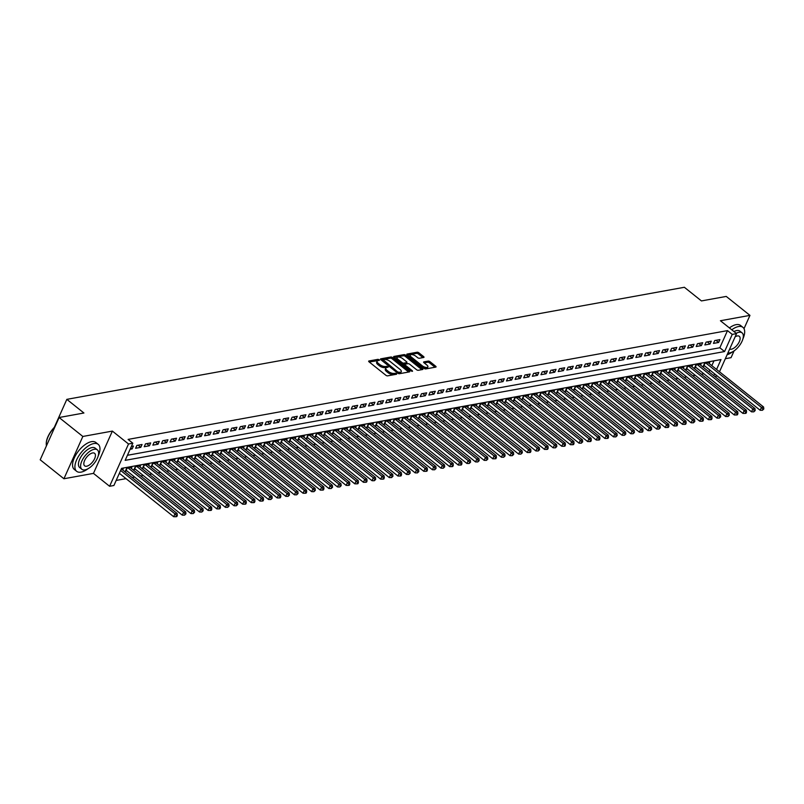 <?xml version="1.0" encoding="UTF-8"?>
<svg xmlns="http://www.w3.org/2000/svg" width="804" height="804" viewBox="0 0 804 804"><rect width="100%" height="100%" fill="white"/><g stroke="black" fill="none" stroke-linecap="round" stroke-linejoin="round"><path stroke-width="1.21" d="M379.237 359.75L377.991 359.338L368.996 360.966A1.357 0.573 24.1 0 0 368.684 361.157A1.357 0.573 24.1 0 0 369.076 361.87L385.85 375.257A1.357 0.573 24.1 0 0 387.618 375.85L396.613 374.222L396.563 373.589L394.151 373.388A4.332 1.829 24.1 0 1 388.463 371.498L387.066 370.383A4.332 1.829 24.1 0 1 385.809 368.121A4.332 1.829 24.1 0 1 386.794 367.508L388.171 367.167L387.9 366.674L385.488 366.463A4.332 1.829 24.1 0 1 379.8 364.574L378.403 363.458A4.332 1.829 24.1 0 1 377.146 361.197A4.332 1.829 24.1 0 1 378.131 360.584L379.508 360.242L379.237 359.75M378.161 360.584L369.217 361.981M395.488 374.423L393.638 374.533L394.151 373.388M386.824 367.498L384.975 367.609L385.488 366.463M423.688 357.478A1.357 0.573 24.1 0 0 423.989 357.288A1.357 0.573 24.1 0 0 423.607 356.584L418.894 352.825A1.357 0.573 24.1 0 0 417.125 352.232L407.136 354.041A1.357 0.573 24.1 0 0 406.824 354.232A1.357 0.573 24.1 0 0 407.216 354.946L423.979 368.343A1.357 0.573 24.1 0 0 425.758 368.925L435.748 367.116A1.357 0.573 24.1 0 0 436.059 366.925A1.357 0.573 24.1 0 0 435.667 366.222L429.979 361.679A1.357 0.573 24.1 0 0 428.21 361.086L423.929 361.86A1.357 0.573 24.1 0 0 423.628 362.051A1.357 0.573 24.1 0 0 424.02 362.765L426.834 365.016A3.628 1.528 24.1 0 1 427.879 366.905A3.628 1.528 24.1 0 1 425.638 367.358A3.628 1.528 24.1 0 1 422.301 365.84L411.266 357.016A3.628 1.528 24.1 0 1 410.221 355.127A3.628 1.528 24.1 0 1 412.462 354.664A3.628 1.528 24.1 0 1 415.799 356.192L417.638 357.669A1.357 0.573 24.1 0 0 419.417 358.252L423.688 357.478M127.424 455.285L719.831 347.76L727.499 330.615L732.243 334.404L736.554 333.63L719.49 371.78M59.114 417.507L82.842 436.461L63.928 478.752L40.2 459.798L59.114 417.507L83.917 413.005L66.832 399.357L684.365 287.279L701.44 300.927L726.243 296.425L749.961 315.379L720.424 320.736L736.554 333.63M63.928 478.752L93.465 473.385L112.379 431.095L82.842 436.461M112.379 431.095L128.519 443.989L132.831 443.205L125.163 460.35L724.575 351.549L732.243 334.404M727.499 330.615L128.087 439.406L132.831 443.205M392.573 357.599A1.357 0.573 24.1 0 0 390.794 357.016L380.805 358.825A1.357 0.573 24.1 0 0 380.493 359.016A1.357 0.573 24.1 0 0 380.885 359.72L397.658 373.116A1.357 0.573 24.1 0 0 399.437 373.709L409.427 371.89A1.357 0.573 24.1 0 0 409.728 371.699A1.357 0.573 24.1 0 0 409.336 370.996L392.573 357.599L392.061 358.745A1.357 0.573 24.1 0 0 390.282 358.152L381.026 359.83M393.97 356.433L403.96 354.624A1.357 0.573 24.1 0 1 405.739 355.217L422.502 368.604A1.357 0.573 24.1 0 1 422.894 369.317A1.357 0.573 24.1 0 1 422.582 369.508L418.311 370.282A1.357 0.573 24.1 0 1 416.532 369.689L409.728 364.262A1.357 0.573 24.1 0 0 407.96 363.669L405.115 364.182A1.357 0.573 24.1 0 0 404.814 364.373A1.357 0.573 24.1 0 0 405.206 365.076L412.281 370.734L412.552 371.227L411.095 370.956L394.05 357.338A1.357 0.573 24.1 0 1 393.658 356.624A1.357 0.573 24.1 0 1 393.97 356.433L393.719 356.976M725.339 358.705L731.047 357.669L734.082 350.876M744.001 328.695L749.961 315.379M709.198 363.559L709.691 362.473L704.515 363.408L703.229 366.262L704.746 365.991M700.575 365.127L701.058 364.031L695.882 364.976L694.606 367.83L696.113 367.559M691.953 366.694L692.435 365.599L687.259 366.544L685.983 369.398L687.49 369.126M683.32 368.252L683.812 367.167L678.636 368.101L677.36 370.966L678.867 370.684M674.697 369.82L675.189 368.734L670.013 369.669L668.737 372.523L670.245 372.252M666.074 371.388L666.566 370.292L661.39 371.237L660.114 374.091L661.622 373.82M657.451 372.955L657.933 371.86L652.768 372.805L651.481 375.659L652.999 375.388M648.828 374.513L649.31 373.428L644.135 374.362L642.858 377.227L644.366 376.945M640.205 376.081L640.687 374.996L635.512 375.93L634.235 378.784L635.743 378.513M631.572 377.649L632.065 376.553L626.889 377.498L625.612 380.352L627.12 380.081M622.949 379.217L623.442 378.121L618.266 379.066L616.99 381.92L618.497 381.649M614.326 380.774L614.819 379.689L609.643 380.624L608.357 383.488L609.874 383.217M605.703 382.342L606.186 381.257L601.01 382.191L599.734 385.056L601.241 384.774M597.081 383.91L597.563 382.815L592.387 383.759L591.111 386.613L592.618 386.342M588.448 385.478L588.94 384.382L583.764 385.327L582.488 388.181L583.995 387.91M579.825 387.036L580.317 385.95L575.141 386.885L573.865 389.749L575.373 389.478M571.202 388.603L571.694 387.518L566.519 388.453L565.242 391.317L566.75 391.035M562.579 390.171L563.061 389.086L557.896 390.02L556.609 392.875L558.127 392.603M553.956 391.739L554.438 390.643L549.263 391.588L547.986 394.442L549.494 394.171M545.333 393.307L545.815 392.211L540.64 393.146L539.363 396.01L540.871 395.739M536.7 394.864L537.193 393.779L532.017 394.714L530.74 397.578L532.248 397.297M528.077 396.432L528.57 395.347L523.394 396.282L522.118 399.136L523.625 398.864M519.454 398L519.947 396.905L514.771 397.849L513.485 400.704L515.002 400.432M510.831 399.568L511.314 398.472L506.138 399.417L504.862 402.271L506.369 402M502.209 401.126L502.691 400.04L497.515 400.975L496.239 403.839L497.746 403.558M493.576 402.693L494.068 401.608L488.892 402.543L487.616 405.397L489.123 405.126M484.953 404.261L485.445 403.166L480.269 404.111L478.993 406.965L480.501 406.693M476.33 405.829L476.822 404.734L471.646 405.678L470.37 408.532L471.878 408.261M467.707 407.387L468.189 406.301L463.024 407.236L461.737 410.1L463.255 409.819M459.084 408.955L459.566 407.869L454.391 408.804L453.114 411.658L454.622 411.387M450.461 410.522L450.943 409.427L445.768 410.372L444.491 413.226L445.999 412.954M441.828 412.09L442.321 410.995L437.145 411.939L435.868 414.794L437.376 414.522M433.205 413.648L433.698 412.563L428.522 413.497L427.246 416.361L428.753 416.08M424.582 415.216L425.075 414.13L419.899 415.065L418.613 417.919L420.13 417.648M415.959 416.784L416.442 415.688L411.266 416.633L409.99 419.487L411.497 419.216M407.337 418.351L407.819 417.256L402.643 418.201L401.367 421.055L402.874 420.783M398.704 419.909L399.196 418.824L394.02 419.758L392.744 422.623L394.251 422.341M390.081 421.477L390.573 420.391L385.397 421.326L384.121 424.18L385.629 423.909M381.458 423.045L381.95 421.949L376.774 422.894L375.498 425.748L377.006 425.477M372.835 424.612L373.317 423.517L368.152 424.462L366.865 427.316L368.383 427.045M364.212 426.17L364.694 425.085L359.519 426.019L358.242 428.884L359.75 428.612M355.589 427.738L356.071 426.653L350.896 427.587L349.619 430.452L351.127 430.17M346.956 429.306L347.449 428.21L342.273 429.155L340.996 432.009L342.504 431.738M338.333 430.874L338.826 429.778L333.65 430.723L332.374 433.577L333.881 433.306M329.71 432.431L330.203 431.346L325.027 432.281L323.741 435.145L325.258 434.874M321.087 433.999L321.57 432.914L316.394 433.848L315.118 436.713L316.625 436.431M312.465 435.567L312.947 434.482L307.771 435.416L306.495 438.27L308.002 437.999M303.842 437.135L304.324 436.039L299.148 436.984L297.872 439.838L299.379 439.567M295.209 438.703L295.701 437.607L290.525 438.542L289.249 441.406L290.757 441.135M286.586 440.26L287.078 439.175L281.902 440.11L280.626 442.974L282.134 442.692M277.963 441.828L278.445 440.743L273.28 441.677L271.993 444.532L273.511 444.26M269.34 443.396L269.822 442.3L264.647 443.245L263.37 446.099L264.878 445.828M260.717 444.964L261.199 443.868L256.024 444.813L254.747 447.667L256.255 447.396M252.084 446.521L252.577 445.436L247.401 446.371L246.124 449.235L247.632 448.954M243.461 448.089L243.954 447.004L238.778 447.939L237.502 450.793L239.009 450.521M234.838 449.657L235.331 448.562L230.155 449.506L228.869 452.361L230.386 452.089M226.215 451.225L226.698 450.129L221.522 451.074L220.246 453.928L221.753 453.657M217.593 452.783L218.075 451.697L212.899 452.632L211.623 455.496L213.13 455.215M208.97 454.35L209.452 453.265L204.276 454.2L203 457.054L204.507 456.783M200.337 455.918L200.829 454.823L195.653 455.767L194.377 458.622L195.885 458.35M191.714 457.486L192.206 456.391L187.03 457.335L185.754 460.189L187.262 459.918M183.091 459.044L183.573 457.958L178.408 458.893L177.121 461.757L178.639 461.476M174.468 460.612L174.95 459.526L169.775 460.461L168.498 463.315L170.006 463.044M165.845 462.179L166.327 461.084L161.152 462.029L159.875 464.883L161.383 464.611M157.212 463.747L157.705 462.652L152.529 463.596L151.252 466.451L152.76 466.179M148.589 465.305L149.082 464.22L143.906 465.154L142.63 468.018L144.137 467.737M139.966 466.873L140.459 465.787L135.283 466.722L133.997 469.576L135.514 469.305M131.343 468.441L131.826 467.345L126.65 468.29L125.374 471.144L126.881 470.873M130.107 449.285L132.157 448.913L133.434 446.049L131.384 446.421M142.057 444.491L136.881 445.426L135.605 448.29L140.78 447.346L142.057 444.491M150.68 442.924L145.504 443.858L144.228 446.722L149.403 445.778L150.68 442.924M159.303 441.356L154.127 442.3L152.85 445.155L158.026 444.22L159.303 441.356M167.925 439.788L162.76 440.733L161.473 443.587L166.649 442.652L167.925 439.788M176.558 438.23L171.383 439.165L170.106 442.019L175.272 441.084L176.558 438.23M185.181 436.662L180.006 437.597L178.729 440.461L183.905 439.517L185.181 436.662M193.804 435.095L188.628 436.039L187.352 438.894L192.528 437.959L193.804 435.095M202.427 433.527L197.251 434.472L195.975 437.326L201.151 436.391L202.427 433.527M211.05 431.969L205.874 432.904L204.598 435.758L209.774 434.823L211.05 431.969M219.683 430.401L214.507 431.336L213.221 434.2L218.397 433.255L219.683 430.401M228.306 428.833L223.13 429.778L221.854 432.632L227.029 431.688L228.306 428.833M236.929 427.266L231.753 428.21L230.477 431.065L235.652 430.13L236.929 427.266M245.552 425.708L240.376 426.643L239.1 429.497L244.275 428.562L245.552 425.708M254.175 424.14L248.999 425.075L247.722 427.939L252.898 426.994L254.175 424.14M262.797 422.572L257.632 423.517L256.345 426.371L261.521 425.427L262.797 422.572M271.43 421.005L266.255 421.949L264.978 424.803L270.144 423.869L271.43 421.005M280.053 419.447L274.878 420.381L273.601 423.236L278.777 422.301L280.053 419.447M288.676 417.879L283.5 418.814L282.224 421.678L287.4 420.733L288.676 417.879M297.299 416.311L292.123 417.256L290.847 420.11L296.023 419.165L297.299 416.311M305.922 414.743L300.746 415.688L299.47 418.542L304.646 417.608L305.922 414.743M314.555 413.186L309.379 414.12L308.093 416.974L313.269 416.04L314.555 413.186M323.178 411.618L318.002 412.552L316.726 415.417L321.901 414.472L323.178 411.618M331.801 410.05L326.625 410.985L325.349 413.849L330.524 412.904L331.801 410.05M340.424 408.482L335.248 409.427L333.972 412.281L339.147 411.346L340.424 408.482M349.047 406.924L343.871 407.859L342.594 410.713L347.77 409.779L349.047 406.924M357.669 405.357L352.504 406.291L351.217 409.156L356.393 408.211L357.669 405.357M366.302 403.789L361.127 404.724L359.85 407.588L365.016 406.643L366.302 403.789M374.925 402.221L369.75 403.166L368.473 406.02L373.649 405.085L374.925 402.221M383.548 400.653L378.372 401.598L377.096 404.452L382.272 403.518L383.548 400.653M392.171 399.096L386.995 400.03L385.719 402.894L390.895 401.95L392.171 399.096M400.794 397.528L395.618 398.462L394.342 401.327L399.518 400.382L400.794 397.528M409.427 395.96L404.251 396.905L402.965 399.759L408.141 398.824L409.427 395.96M418.05 394.392L412.874 395.337L411.598 398.191L416.773 397.256L418.05 394.392M426.673 392.834L421.497 393.769L420.221 396.623L425.396 395.689L426.673 392.834M435.296 391.267L430.12 392.201L428.844 395.065L434.019 394.121L435.296 391.267M443.919 389.699L438.743 390.643L437.466 393.498L442.642 392.563L443.919 389.699M452.541 388.131L447.376 389.076L446.089 391.93L451.265 390.995L452.541 388.131M461.174 386.573L455.999 387.508L454.722 390.362L459.888 389.427L461.174 386.573M469.797 385.005L464.622 385.94L463.345 388.804L468.521 387.86L469.797 385.005M478.42 383.438L473.244 384.382L471.968 387.237L477.144 386.292L478.42 383.438M487.043 381.87L481.867 382.815L480.591 385.669L485.767 384.734L487.043 381.87M495.666 380.312L490.49 381.247L489.214 384.101L494.39 383.166L495.666 380.312M504.299 378.744L499.123 379.679L497.837 382.543L503.013 381.598L504.299 378.744M512.922 377.176L507.746 378.121L506.47 380.975L511.645 380.031L512.922 377.176M521.545 375.609L516.369 376.553L515.093 379.408L520.268 378.473L521.545 375.609M530.168 374.051L524.992 374.986L523.716 377.84L528.891 376.905L530.168 374.051M538.791 372.483L533.615 373.418L532.338 376.282L537.514 375.337L538.791 372.483M547.413 370.915L542.248 371.86L540.961 374.714L546.137 373.77L547.413 370.915M556.046 369.348L550.871 370.292L549.594 373.146L554.76 372.212L556.046 369.348M564.669 367.79L559.494 368.724L558.217 371.579L563.393 370.644L564.669 367.79M573.292 366.222L568.116 367.157L566.84 370.021L572.016 369.076L573.292 366.222M581.915 364.654L576.739 365.589L575.463 368.453L580.639 367.508L581.915 364.654M590.538 363.086L585.362 364.031L584.086 366.885L589.262 365.951L590.538 363.086M599.171 361.529L593.995 362.463L592.709 365.317L597.885 364.383L599.171 361.529M607.794 359.961L602.618 360.895L601.342 363.76L606.517 362.815L607.794 359.961M616.417 358.393L611.241 359.328L609.965 362.192L615.14 361.247L616.417 358.393M625.04 356.825L619.864 357.77L618.588 360.624L623.763 359.689L625.04 356.825M633.663 355.257L628.487 356.202L627.21 359.056L632.386 358.122L633.663 355.257M642.285 353.7L637.12 354.634L635.833 357.499L641.009 356.554L642.285 353.7M650.918 352.132L645.743 353.067L644.466 355.931L649.632 354.986L650.918 352.132M659.541 350.564L654.366 351.509L653.089 354.363L658.265 353.428L659.541 350.564M668.164 348.996L662.988 349.941L661.712 352.795L666.888 351.861L668.164 348.996M676.787 347.439L671.611 348.373L670.335 351.227L675.511 350.293L676.787 347.439M685.41 345.871L680.234 346.805L678.958 349.67L684.134 348.725L685.41 345.871M694.043 344.303L688.867 345.248L687.581 348.102L692.757 347.167L694.043 344.303M702.666 342.735L697.49 343.68L696.214 346.534L701.379 345.599L702.666 342.735M711.289 341.177L706.113 342.112L704.837 344.966L710.012 344.032L711.289 341.177M713.46 343.408L718.635 342.464L719.912 339.61L714.736 340.544L713.46 343.408M116.178 480.43L126.027 478.641M132.137 477.536L134.65 477.073M140.76 475.968L143.273 475.516M149.393 474.4L151.906 473.948M158.016 472.832L160.529 472.38M166.639 471.275L169.152 470.812M175.262 469.707L177.774 469.255M183.885 468.139L186.397 467.687M192.518 466.571L195.03 466.119M201.141 465.013L203.653 464.551M209.764 463.446L212.276 462.993M218.386 461.878L220.899 461.426M227.009 460.31L229.522 459.858M235.632 458.752L238.145 458.29M244.265 457.185L246.778 456.732M252.888 455.617L255.401 455.164M261.511 454.049L264.024 453.597M270.134 452.491L272.646 452.029M278.757 450.923L281.269 450.461M287.39 449.356L289.902 448.903M296.013 447.788L298.525 447.336M304.636 446.23L307.148 445.768M313.258 444.662L315.771 444.2M321.881 443.094L324.394 442.642M330.504 441.527L333.017 441.074M339.137 439.969L341.65 439.507M347.76 438.401L350.273 437.939M356.383 436.833L358.896 436.381M365.006 435.265L367.518 434.813M373.629 433.698L376.141 433.245M382.262 432.14L384.774 431.678M390.885 430.572L393.397 430.12M399.508 429.004L402.02 428.552M408.13 427.437L410.643 426.984M416.753 425.879L419.266 425.416M425.376 424.311L427.889 423.859M434.009 422.743L436.522 422.291M442.632 421.175L445.145 420.723M451.255 419.618L453.768 419.155M459.878 418.05L462.39 417.598M468.501 416.482L471.013 416.03M477.134 414.914L479.636 414.462M485.757 413.356L488.269 412.894M494.38 411.789L496.892 411.336M503.002 410.221L505.515 409.769M511.625 408.653L514.138 408.201M520.248 407.095L522.761 406.633M528.881 405.528L531.394 405.065M537.504 403.96L540.017 403.507M546.127 402.392L548.64 401.94M554.75 400.834L557.262 400.372M563.373 399.266L565.885 398.804M572.006 397.699L574.508 397.246M580.629 396.131L583.141 395.679M589.252 394.573L591.764 394.111M597.874 393.005L600.387 392.543M606.497 391.437L609.01 390.985M615.12 389.87L617.633 389.417M623.753 388.312L626.266 387.85M632.376 386.744L634.889 386.282M640.999 385.176L643.512 384.724M649.622 383.608L652.134 383.156M658.245 382.041L660.757 381.588M666.878 380.483L669.38 380.021M675.501 378.915L678.013 378.463M684.124 377.347L686.636 376.895M692.746 375.78L695.259 375.327M701.369 374.222L703.882 373.759M709.038 371.89L709.852 370.071M711.821 365.659L713.982 360.825M122.721 470.008L123.203 468.913L121.163 469.285M66.832 399.357L54.3 427.366M717.258 375.991L714.746 376.443M716.575 369.448L720.997 359.559L121.575 468.35L113.907 485.495L109.595 486.279L128.519 443.989M93.465 473.385L109.595 486.279M713.781 375.679L714.595 373.86M719.831 347.76L724.575 351.549M132.157 448.913L130.771 447.808M140.78 447.346L138.097 445.205M149.403 445.778L146.72 443.637M158.026 444.22L155.353 442.079M166.649 442.652L163.976 440.512M175.272 441.084L172.599 438.944M183.905 439.517L181.222 437.376M192.528 437.959L189.844 435.818M201.151 436.391L198.477 434.25M209.774 434.823L207.1 432.683M218.397 433.255L215.723 431.115M227.029 431.688L224.346 429.557M235.652 430.13L232.969 427.989M244.275 428.562L241.592 426.421M252.898 426.994L250.225 424.854M261.521 425.427L258.848 423.296M270.144 423.869L267.471 421.728M278.777 422.301L276.094 420.16M287.4 420.733L284.716 418.593M296.023 419.165L293.349 417.035M304.646 417.608L301.972 415.467M313.269 416.04L310.595 413.899M321.901 414.472L319.218 412.331M330.524 412.904L327.841 410.764M339.147 411.346L336.464 409.206M347.77 409.779L345.097 407.638M356.393 408.211L353.72 406.07M365.016 406.643L362.343 404.502M373.649 405.085L370.966 402.945M382.272 403.518L379.588 401.377M390.895 401.95L388.221 399.809M399.518 400.382L396.844 398.241M408.141 398.824L405.467 396.684M416.773 397.256L414.09 395.116M425.396 395.689L422.713 393.548M434.019 394.121L431.336 391.98M442.642 392.563L439.969 390.422M451.265 390.995L448.592 388.855M459.888 389.427L457.215 387.287M468.521 387.86L465.838 385.719M477.144 386.292L474.46 384.161M485.767 384.734L483.093 382.593M494.39 383.166L491.716 381.026M503.013 381.598L500.339 379.458M511.645 380.031L508.962 377.9M520.268 378.473L517.585 376.332M528.891 376.905L526.208 374.764M537.514 375.337L534.841 373.197M546.137 373.77L543.464 371.639M554.76 372.212L552.087 370.071M563.393 370.644L560.71 368.503M572.016 369.076L569.332 366.936M580.639 367.508L577.955 365.368M589.262 365.951L586.588 363.81M597.885 364.383L595.211 362.242M606.517 362.815L603.834 360.674M615.14 361.247L612.457 359.107M623.763 359.689L621.08 357.549M632.386 358.122L629.713 355.981M641.009 356.554L638.336 354.413M649.632 354.986L646.959 352.845M658.265 353.428L655.582 351.288M666.888 351.861L664.204 349.72M675.511 350.293L672.827 348.152M684.134 348.725L681.46 346.584M692.757 347.167L690.083 345.027M701.379 345.599L698.706 343.459M710.012 344.032L707.329 341.891M718.635 342.464L715.952 340.323M377.146 361.197L376.644 362.343A4.332 1.829 24.1 0 0 377.89 364.604L378.403 363.458M384.975 367.609A4.332 1.829 24.1 0 1 379.287 365.719L377.89 364.604M385.809 368.121L385.307 369.267A4.332 1.829 24.1 0 0 386.553 371.528L387.066 370.383M393.638 374.533A4.332 1.829 24.1 0 1 387.95 372.644L386.553 371.528M408.683 372.031L392.061 358.745M383.036 359.7L397.819 372.081L400.291 372.272A4.332 1.829 24.1 0 0 401.266 371.659A4.332 1.829 24.1 0 0 400.02 369.398L389.96 361.368A4.332 1.829 24.1 0 0 384.262 359.478L383.036 359.7M382.523 360.845L382.825 359.83M401.266 371.659L400.754 372.805A4.332 1.829 24.1 0 1 399.779 373.418L398.643 373.619M394.191 357.448L403.447 355.77L403.96 354.624M421.849 369.639L405.226 356.353A1.357 0.573 24.1 0 0 403.447 355.77M404.603 365.328A1.357 0.573 24.1 0 0 404.301 365.518L404.814 364.373M402.673 358.624A3.628 1.528 24.1 0 0 399.347 357.097A3.628 1.528 24.1 0 0 397.106 357.549A3.628 1.528 24.1 0 0 398.151 359.448L402.04 362.554A1.357 0.573 24.1 0 0 403.819 363.137L406.653 362.624A1.357 0.573 24.1 0 0 406.955 362.433A1.357 0.573 24.1 0 0 406.563 361.73L402.673 358.624M397.106 357.549L396.593 358.695A3.628 1.528 24.1 0 0 396.623 359.388M402.714 364.252A1.357 0.573 24.1 0 0 403.306 364.282L403.819 363.137M406.382 363.227A1.357 0.573 24.1 0 1 406.442 363.579A1.357 0.573 24.1 0 1 406.141 363.77L403.306 364.282M410.221 355.127L409.708 356.272A3.628 1.528 24.1 0 0 409.738 356.966M423.597 368.031A3.628 1.528 24.1 0 0 427.366 368.051L427.879 366.905M435.014 367.247L429.477 362.825A1.357 0.573 24.1 0 0 427.698 362.232L424.15 362.875M422.954 357.609L418.392 353.971A1.357 0.573 24.1 0 0 416.613 353.378L407.357 355.056M119.354 473.315L173.684 516.711L174.96 513.856L177.111 513.465L121.695 469.184M120.64 470.461L174.96 513.856L176.458 515.585L175.945 516.721L176.81 516.57L177.322 515.424L176.458 515.585M177.111 513.465L177.322 515.424M175.945 516.721L173.684 516.711M46.27 443.305A16.844 8 -51.4 0 1 46.27 443.094A16.844 8 -51.4 0 1 55.034 426.622M54.853 427.035A17.256 8.201 128.6 0 0 46.26 443.527A17.256 8.201 128.6 0 0 46.461 445.808M98.239 455.858A17.256 8.201 128.6 0 0 98.219 444.361A17.256 8.201 128.6 0 0 93.837 443.557A17.256 8.201 128.6 0 0 78.571 456.21A17.256 8.201 128.6 0 0 76.671 471.325A17.256 8.201 128.6 0 0 81.053 472.129A17.256 8.201 128.6 0 0 87.897 468.802M98.219 444.361L95.837 442.461A17.256 8.201 128.6 0 0 91.465 441.657A17.256 8.201 128.6 0 0 76.199 454.32A17.256 8.201 128.6 0 0 74.3 469.425L76.671 471.325M81.867 469.295L79.686 467.546A12.422 5.909 -51.4 0 1 81.053 456.672A12.422 5.909 -51.4 0 1 92.048 447.557A12.422 5.909 -51.4 0 1 95.194 448.14L97.384 449.878A12.422 5.909 128.6 0 0 94.229 449.295A12.422 5.909 128.6 0 0 83.244 458.411A12.422 5.909 128.6 0 0 81.867 469.295A12.422 5.909 128.6 0 0 85.023 469.878A12.422 5.909 128.6 0 0 96.008 460.762A12.422 5.909 128.6 0 0 97.384 449.878M86.661 466.219A8.01 3.809 128.6 0 0 93.736 460.34A8.01 3.809 128.6 0 0 94.621 453.335A8.01 3.809 128.6 0 0 92.591 452.953A8.01 3.809 128.6 0 0 85.505 458.833A8.01 3.809 128.6 0 0 84.631 465.838A8.01 3.809 128.6 0 0 86.661 466.219M742.936 338.846A17.256 8.201 128.6 0 0 742.916 327.349A17.256 8.201 128.6 0 0 738.534 326.545A17.256 8.201 128.6 0 0 731.771 329.801M742.916 327.349L740.534 325.449A17.256 8.201 128.6 0 0 736.162 324.645A17.256 8.201 128.6 0 0 729.399 327.911M733.972 331.56A12.422 5.909 -51.4 0 1 736.745 330.544A12.422 5.909 -51.4 0 1 739.891 331.127L742.082 332.866A12.422 5.909 128.6 0 0 738.926 332.283A12.422 5.909 128.6 0 0 736.152 333.298M727.942 352.886A12.422 5.909 128.6 0 0 729.72 352.866A12.422 5.909 128.6 0 0 740.705 343.75A12.422 5.909 128.6 0 0 742.082 332.866M729.66 349.047A8.01 3.809 128.6 0 0 731.359 349.207A8.01 3.809 128.6 0 0 738.434 343.328A8.01 3.809 128.6 0 0 739.318 336.323A8.01 3.809 128.6 0 0 737.288 335.941A8.01 3.809 128.6 0 0 735.137 336.806M727.097 354.775A17.256 8.201 128.6 0 0 732.595 351.79M125.856 470.079A1.377 0.583 -155.9 0 1 126.127 470.27L182.307 515.153L183.583 512.289L185.744 511.897L130.318 467.626M128.168 468.018L183.583 512.289L185.081 514.017L184.568 515.163L185.945 513.856L185.081 514.017M185.744 511.897L185.945 513.856M184.568 515.163L182.307 515.153M134.479 468.511A1.377 0.583 -155.9 0 1 134.75 468.702L190.93 513.585L192.206 510.721L194.367 510.329L138.941 466.059M136.791 466.451L192.206 510.721L193.704 512.449L193.191 513.595L194.568 512.299L193.704 512.449M194.367 510.329L194.568 512.299M193.191 513.595L190.93 513.585M143.102 466.943A1.377 0.583 -155.9 0 1 143.373 467.134L199.553 512.017L200.829 509.163L202.99 508.771L147.574 464.491M145.413 464.883L200.829 509.163L202.327 510.882L201.824 512.027L203.191 510.731L202.327 510.882M202.99 508.771L203.191 510.731M201.824 512.027L199.553 512.017M151.725 465.385A1.377 0.583 -155.9 0 1 151.996 465.566L208.176 510.45L209.462 507.595L211.613 507.203L156.197 462.923M154.036 463.315L209.462 507.595L210.96 509.324L210.447 510.46L211.311 510.309L211.814 509.163L210.96 509.324M211.613 507.203L211.814 509.163M210.447 510.46L208.176 510.45M160.358 463.818A1.377 0.583 -155.9 0 1 160.629 464.008L216.809 508.882L218.085 506.028L220.236 505.636L164.82 461.365M162.659 461.757L218.085 506.028L219.582 507.756L219.07 508.902L219.934 508.741L220.447 507.595L219.582 507.756M220.236 505.636L220.447 507.595M219.07 508.902L216.809 508.882M168.981 462.25A1.377 0.583 -155.9 0 1 169.252 462.441L225.432 507.324L226.708 504.46L228.869 504.068L173.443 459.798M171.292 460.189L226.708 504.46L228.205 506.188L227.693 507.334L229.07 506.038L228.205 506.188M228.869 504.068L229.07 506.038M227.693 507.334L225.432 507.324M177.604 460.682A1.377 0.583 -155.9 0 1 177.875 460.873L234.054 505.756L235.331 502.902L237.492 502.51L182.066 458.23M179.915 458.622L235.331 502.902L236.828 504.621L236.316 505.766L237.693 504.47L236.828 504.621M237.492 502.51L237.693 504.47M236.316 505.766L234.054 505.756M186.226 459.124A1.377 0.583 -155.9 0 1 186.498 459.305L242.677 504.188L243.954 501.334L246.114 500.942L190.689 456.662M188.538 457.054L243.954 501.334L245.451 503.063L244.939 504.198L245.803 504.048L246.315 502.902L245.451 503.063M246.114 500.942L246.315 502.902M244.939 504.198L242.677 504.188M194.849 457.556A1.377 0.583 -155.9 0 1 195.121 457.747L251.3 502.621L252.587 499.766L254.737 499.374L199.322 455.104M197.161 455.496L252.587 499.766L254.084 501.495L253.572 502.641L254.426 502.48L254.938 501.334L254.084 501.495M254.737 499.374L254.938 501.334M253.572 502.641L251.3 502.621M203.482 455.989A1.377 0.583 -155.9 0 1 203.754 456.18L259.933 501.063L261.21 498.199L263.36 497.807L207.945 453.536M205.784 453.928L261.21 498.199L262.707 499.927L262.194 501.073L263.059 500.912L263.571 499.766L262.707 499.927M263.36 497.807L263.571 499.766M262.194 501.073L259.933 501.063M212.105 454.421A1.377 0.583 -155.9 0 1 212.377 454.612L268.556 499.495L269.832 496.641L271.983 496.249L216.567 451.969M214.407 452.361L269.832 496.641L271.33 498.359L270.817 499.505L272.194 498.209L271.33 498.359M271.983 496.249L272.194 498.209M270.817 499.505L268.556 499.495M220.728 452.853A1.377 0.583 -155.9 0 1 220.999 453.044L277.179 497.927L278.455 495.073L280.616 494.681L225.19 450.401M223.04 450.793L278.455 495.073L279.953 496.802L279.44 497.937L280.305 497.787L280.817 496.641L279.953 496.802M280.616 494.681L280.817 496.641M279.44 497.937L277.179 497.927M229.351 451.295A1.377 0.583 -155.9 0 1 229.622 451.486L285.802 496.359L287.078 493.505L289.239 493.113L233.813 448.843M231.663 449.235L287.078 493.505L288.576 495.234L288.063 496.38L289.44 495.073L288.576 495.234M289.239 493.113L289.44 495.073M288.063 496.38L285.802 496.359M237.974 449.727A1.377 0.583 -155.9 0 1 238.245 449.918L294.425 494.802L295.701 491.937L297.862 491.545L242.446 447.275M240.285 447.667L295.701 491.937L297.199 493.666L296.696 494.812L298.063 493.505L297.199 493.666M297.862 491.545L298.063 493.505M296.696 494.812L294.425 494.802M246.597 448.16A1.377 0.583 -155.9 0 1 246.868 448.351L303.048 493.234L304.334 490.38L306.485 489.988L251.069 445.707M248.908 446.099L304.334 490.38L305.832 492.098L305.319 493.244L306.183 493.083L306.686 491.947L305.832 492.098M306.485 489.988L306.686 491.947M305.319 493.244L303.048 493.234M255.23 446.592A1.377 0.583 -155.9 0 1 255.501 446.783L311.681 491.666L312.957 488.812L315.108 488.42L259.692 444.14M257.531 444.532L312.957 488.812L314.454 490.53L313.942 491.676L315.319 490.38L314.454 490.53M315.108 488.42L315.319 490.38M313.942 491.676L311.681 491.666M263.853 445.034A1.377 0.583 -155.9 0 1 264.124 445.215L320.304 490.098L321.58 487.244L323.741 486.852L268.315 442.582M266.164 442.974L321.58 487.244L323.077 488.973L322.565 490.108L323.429 489.958L323.942 488.812L323.077 488.973M323.741 486.852L323.942 488.812M322.565 490.108L320.304 490.098M272.476 443.466A1.377 0.583 -155.9 0 1 272.747 443.657L328.926 488.541L330.203 485.676L332.364 485.284L276.938 441.014M274.787 441.406L330.203 485.676L331.7 487.405L331.188 488.551L332.565 487.244L331.7 487.405M332.364 485.284L332.565 487.244M331.188 488.551L328.926 488.541M281.098 441.898A1.377 0.583 -155.9 0 1 281.37 442.089L337.549 486.973L338.826 484.119L340.986 483.727L285.561 439.446M283.41 439.838L338.826 484.119L340.323 485.837L339.811 486.983L341.187 485.686L340.323 485.837M340.986 483.727L341.187 485.686M339.811 486.983L337.549 486.973M289.721 440.331A1.377 0.583 -155.9 0 1 289.993 440.522L346.172 485.405L347.459 482.551L349.609 482.159L294.194 437.878M292.033 438.27L347.459 482.551L348.956 484.269L348.444 485.415L349.298 485.264L349.81 484.119L348.956 484.269M349.609 482.159L349.81 484.119M348.444 485.415L346.172 485.405M298.354 438.773A1.377 0.583 -155.9 0 1 298.626 438.954L354.805 483.837L356.082 480.983L358.232 480.591L302.817 436.321M300.656 436.703L356.082 480.983L357.579 482.712L357.066 483.847L357.931 483.696L358.443 482.551L357.579 482.712M358.232 480.591L358.443 482.551M357.066 483.847L354.805 483.837M306.977 437.205A1.377 0.583 -155.9 0 1 307.249 437.396L363.428 482.279L364.704 479.415L366.855 479.023L311.439 434.753M309.279 435.145L364.704 479.415L366.202 481.144L365.689 482.289L366.554 482.129L367.066 480.983L366.202 481.144M366.855 479.023L367.066 480.983M365.689 482.289L363.428 482.279M315.6 435.637A1.377 0.583 -155.9 0 1 315.871 435.828L372.051 480.712L373.327 477.857L375.488 477.465L320.062 433.185M317.912 433.577L373.327 477.857L374.825 479.576L374.312 480.722L375.689 479.425L374.825 479.576M375.488 477.465L375.689 479.425M374.312 480.722L372.051 480.712M324.223 434.07A1.377 0.583 -155.9 0 1 324.494 434.26L380.674 479.144L381.95 476.29L384.111 475.898L328.685 431.617M326.535 432.009L381.95 476.29L383.448 478.008L382.935 479.154L383.799 479.003L384.312 477.857L383.448 478.008M384.111 475.898L384.312 477.857M382.935 479.154L380.674 479.144M332.846 432.512A1.377 0.583 -155.9 0 1 333.117 432.693L389.297 477.576L390.573 474.722L392.734 474.33L337.318 430.06M335.157 430.441L390.573 474.722L392.071 476.45L391.568 477.586L392.935 476.29L392.071 476.45M392.734 474.33L392.935 476.29M391.568 477.586L389.297 477.576M341.469 430.944A1.377 0.583 -155.9 0 1 341.74 431.135L397.92 476.018L399.206 473.154L401.357 472.762L345.941 428.492M343.78 428.884L399.206 473.154L400.704 474.883L400.191 476.028L401.055 475.867L401.558 474.722L400.704 474.883M401.357 472.762L401.558 474.722M400.191 476.028L397.92 476.018M350.102 429.376A1.377 0.583 -155.9 0 1 350.373 429.567L406.553 474.45L407.829 471.586L409.98 471.204L354.564 426.924M352.403 427.316L407.829 471.586L409.326 473.315L408.814 474.46L410.191 473.164L409.326 473.315M409.98 471.204L410.191 473.164M408.814 474.46L406.553 474.45M358.725 427.808A1.377 0.583 -155.9 0 1 358.996 427.999L415.176 472.883L416.452 470.028L418.613 469.636L363.187 425.356M361.036 425.748L416.452 470.028L417.949 471.747L417.437 472.893L418.814 471.596L417.949 471.747M418.613 469.636L418.814 471.596M417.437 472.893L415.176 472.883M367.348 426.251A1.377 0.583 -155.9 0 1 367.619 426.432L423.798 471.315L425.075 468.461L427.236 468.069L371.81 423.788M369.659 424.18L425.075 468.461L426.572 470.189L426.06 471.325L426.924 471.174L427.437 470.028L426.572 470.189M427.236 468.069L427.437 470.028M426.06 471.325L423.798 471.315M375.97 424.683A1.377 0.583 -155.9 0 1 376.242 424.874L432.421 469.757L433.698 466.893L435.858 466.501L380.433 422.231M378.282 422.623L433.698 466.893L435.195 468.621L434.683 469.767L436.059 468.461L435.195 468.621M435.858 466.501L436.059 468.461M434.683 469.767L432.421 469.757M384.593 423.115A1.377 0.583 -155.9 0 1 384.865 423.306L441.044 468.189L442.331 465.325L444.481 464.933L389.066 420.663M386.905 421.055L442.331 465.325L443.818 467.054L443.316 468.199L444.682 466.903L443.818 467.054M444.481 464.933L444.682 466.903M443.316 468.199L441.044 468.189M393.226 421.547A1.377 0.583 -155.9 0 1 393.498 421.738L449.677 466.621L450.954 463.767L453.104 463.375L397.689 419.095M395.528 419.487L450.954 463.767L452.451 465.486L451.938 466.632L452.803 466.481L453.305 465.335L452.451 465.486M453.104 463.375L453.305 465.335M451.938 466.632L449.677 466.621M401.849 419.989A1.377 0.583 -155.9 0 1 402.121 420.17L458.3 465.054L459.576 462.199L461.727 461.808L406.311 417.527M404.151 417.919L459.576 462.199L461.074 463.928L460.561 465.064L461.426 464.913L461.938 463.767L461.074 463.928M461.727 461.808L461.938 463.767M460.561 465.064L458.3 465.054M410.472 418.422A1.377 0.583 -155.9 0 1 410.743 418.613L466.923 463.486L468.199 460.632L470.36 460.24L414.934 415.969M412.784 416.361L468.199 460.632L469.697 462.36L469.184 463.506L470.561 462.199L469.697 462.36M470.36 460.24L470.561 462.199M469.184 463.506L466.923 463.486M419.095 416.854A1.377 0.583 -155.9 0 1 419.366 417.045L475.546 461.928L476.822 459.064L478.983 458.672L423.557 414.402M421.407 414.794L476.822 459.064L478.32 460.792L477.807 461.938L479.184 460.642L478.32 460.792M478.983 458.672L479.184 460.642M477.807 461.938L475.546 461.928M427.718 415.286A1.377 0.583 -155.9 0 1 427.989 415.477L484.169 460.36L485.445 457.506L487.606 457.114L432.19 412.834M430.029 413.226L485.445 457.506L486.943 459.225L486.44 460.37L487.807 459.074L486.943 459.225M487.606 457.114L487.807 459.074M486.44 460.37L484.169 460.36M436.341 413.728A1.377 0.583 -155.9 0 1 436.612 413.909L492.792 458.793L494.078 455.938L496.229 455.546L440.813 411.266M438.652 411.658L494.078 455.938L495.576 457.667L495.063 458.803L495.927 458.652L496.43 457.506L495.576 457.667M496.229 455.546L496.43 457.506M495.063 458.803L492.792 458.793M444.974 412.161A1.377 0.583 -155.9 0 1 445.245 412.351L501.425 457.225L502.701 454.371L504.852 453.979L449.436 409.708M447.275 410.1L502.701 454.371L504.198 456.099L503.686 457.245L505.063 455.938L504.198 456.099M504.852 453.979L505.063 455.938M503.686 457.245L501.425 457.225M453.597 410.593A1.377 0.583 -155.9 0 1 453.868 410.784L510.048 455.667L511.324 452.803L513.485 452.411L458.059 408.141M455.908 408.532L511.324 452.803L512.821 454.531L512.309 455.677L513.686 454.371L512.821 454.531M513.485 452.411L513.686 454.371M512.309 455.677L510.048 455.667M462.22 409.025A1.377 0.583 -155.9 0 1 462.491 409.216L518.67 454.099L519.947 451.245L522.108 450.853L466.682 406.573M464.531 406.965L519.947 451.245L521.444 452.964L520.932 454.109L522.309 452.813L521.444 452.964M522.108 450.853L522.309 452.813M520.932 454.109L518.67 454.099M470.842 407.457A1.377 0.583 -155.9 0 1 471.114 407.648L527.293 452.531L528.57 449.677L530.73 449.285L475.305 405.005M473.154 405.397L528.57 449.677L530.067 451.406L529.555 452.541L530.419 452.391L530.931 451.245L530.067 451.406M530.73 449.285L530.931 451.245M529.555 452.541L527.293 452.531M479.465 405.899A1.377 0.583 -155.9 0 1 479.737 406.09L535.916 450.964L537.203 448.109L539.353 447.717L483.938 403.447M481.777 403.839L537.203 448.109L538.69 449.838L538.188 450.984L539.554 449.677L538.69 449.838M539.353 447.717L539.554 449.677M538.188 450.984L535.916 450.964M488.088 404.332A1.377 0.583 -155.9 0 1 488.37 404.523L544.549 449.406L545.826 446.542L547.976 446.15L492.561 401.879M490.4 402.271L545.826 446.542L547.323 448.27L546.81 449.416L547.675 449.255L548.177 448.109L547.323 448.27M547.976 446.15L548.177 448.109M546.81 449.416L544.549 449.406M496.721 402.764A1.377 0.583 -155.9 0 1 496.993 402.955L553.172 447.838L554.448 444.984L556.599 444.592L501.183 400.312M499.023 400.704L554.448 444.984L555.946 446.702L555.433 447.848L556.81 446.552L555.946 446.702M556.599 444.592L556.81 446.552M555.433 447.848L553.172 447.838M505.344 401.196A1.377 0.583 -155.9 0 1 505.615 401.387L561.795 446.27L563.071 443.416L565.232 443.024L509.806 398.744M507.656 399.136L563.071 443.416L564.569 445.145L564.056 446.28L564.921 446.13L565.433 444.984L564.569 445.145M565.232 443.024L565.433 444.984M564.056 446.28L561.795 446.27M513.967 399.638A1.377 0.583 -155.9 0 1 514.238 399.829L570.418 444.702L571.694 441.848L573.855 441.456L518.429 397.186M516.279 397.578L571.694 441.848L573.192 443.577L572.679 444.712L573.543 444.562L574.056 443.416L573.192 443.577M573.855 441.456L574.056 443.416M572.679 444.712L570.418 444.702M522.59 398.07A1.377 0.583 -155.9 0 1 522.861 398.261L579.041 443.145L580.317 440.28L582.478 439.888L527.062 395.618M524.901 396.01L580.317 440.28L581.815 442.009L581.312 443.155L582.679 441.848L581.815 442.009M582.478 439.888L582.679 441.848M581.312 443.155L579.041 443.145M531.213 396.503A1.377 0.583 -155.9 0 1 531.484 396.694L587.664 441.577L588.95 438.723L591.101 438.331L535.685 394.05M533.524 394.442L588.95 438.723L590.448 440.441L589.935 441.587L590.799 441.426L591.302 440.29L590.448 440.441M591.101 438.331L591.302 440.29M589.935 441.587L587.664 441.577M539.846 394.935A1.377 0.583 -155.9 0 1 540.117 395.126L596.297 440.009L597.573 437.155L599.724 436.763L544.308 392.483M542.147 392.875L597.573 437.155L599.07 438.873L598.558 440.019L599.422 439.868L599.935 438.723L599.07 438.873M599.724 436.763L599.935 438.723M598.558 440.019L596.297 440.009M548.469 393.377A1.377 0.583 -155.9 0 1 548.74 393.558L604.92 438.441L606.196 435.587L608.357 435.195L552.931 390.925M550.78 391.307L606.196 435.587L607.693 437.316L607.181 438.451L608.045 438.301L608.558 437.155L607.693 437.316M608.357 435.195L608.558 437.155M607.181 438.451L604.92 438.441M557.092 391.809A1.377 0.583 -155.9 0 1 557.363 392L613.542 436.884L614.819 434.019L616.98 433.627L561.554 389.357M559.403 389.749L614.819 434.019L616.316 435.748L615.804 436.894L617.181 435.587L616.316 435.748M616.98 433.627L617.181 435.587M615.804 436.894L613.542 436.884M565.714 390.241A1.377 0.583 -155.9 0 1 565.986 390.432L622.165 435.316L623.442 432.462L625.602 432.07L570.177 387.789M568.026 388.181L623.442 432.462L624.939 434.18L624.427 435.326L625.803 434.029L624.939 434.18M625.602 432.07L625.803 434.029M624.427 435.326L622.165 435.316M574.337 388.674A1.377 0.583 -155.9 0 1 574.609 388.865L630.788 433.748L632.075 430.894L634.225 430.502L578.81 386.221M576.649 386.613L632.075 430.894L633.562 432.612L633.06 433.758L634.426 432.462L633.562 432.612M634.225 430.502L634.426 432.462M633.06 433.758L630.788 433.748M582.96 387.116A1.377 0.583 -155.9 0 1 583.242 387.297L639.421 432.18L640.698 429.326L642.848 428.934L587.433 384.664M585.272 385.046L640.698 429.326L642.195 431.055L641.682 432.19L642.547 432.039L643.049 430.894L642.195 431.055M642.848 428.934L643.049 430.894M641.682 432.19L639.421 432.18M591.593 385.548A1.377 0.583 -155.9 0 1 591.865 385.739L648.044 430.622L649.32 427.758L651.471 427.366L596.055 383.096M593.895 383.488L649.32 427.758L650.818 429.487L650.305 430.632L651.682 429.326L650.818 429.487M651.471 427.366L651.682 429.326M650.305 430.632L648.044 430.622M600.216 383.98A1.377 0.583 -155.9 0 1 600.487 384.171L656.667 429.055L657.943 426.19L660.104 425.808L604.678 381.528M602.528 381.92L657.943 426.19L659.441 427.919L658.928 429.065L660.305 427.768L659.441 427.919M660.104 425.808L660.305 427.768M658.928 429.065L656.667 429.055M608.839 382.413A1.377 0.583 -155.9 0 1 609.11 382.603L665.29 427.487L666.566 424.633L668.727 424.241L613.301 379.96M611.151 380.352L666.566 424.633L668.064 426.351L667.551 427.497L668.415 427.346L668.928 426.2L668.064 426.351M668.727 424.241L668.928 426.2M667.551 427.497L665.29 427.487M617.462 380.855A1.377 0.583 -155.9 0 1 617.733 381.036L673.913 425.919L675.189 423.065L677.35 422.673L621.934 378.393M619.773 378.784L675.189 423.065L676.687 424.793L676.174 425.929L677.038 425.778L677.551 424.633L676.687 424.793M677.35 422.673L677.551 424.633M676.174 425.929L673.913 425.919M626.085 379.287A1.377 0.583 -155.9 0 1 626.356 379.478L682.536 424.361L683.822 421.497L685.973 421.105L630.557 376.835M628.396 377.227L683.822 421.497L685.32 423.226L684.807 424.371L685.661 424.21L686.174 423.065L685.32 423.226M685.973 421.105L686.174 423.065M684.807 424.371L682.536 424.361M634.718 377.719A1.377 0.583 -155.9 0 1 634.989 377.91L691.169 422.793L692.445 419.929L694.596 419.537L639.18 375.267M637.019 375.659L692.445 419.929L693.942 421.658L693.43 422.803L694.807 421.507L693.942 421.658M694.596 419.537L694.807 421.507M693.43 422.803L691.169 422.793M643.341 376.151A1.377 0.583 -155.9 0 1 643.612 376.342L699.792 421.226L701.068 418.371L703.229 417.979L647.803 373.699M645.652 374.091L701.068 418.371L702.565 420.09L702.053 421.236L702.917 421.085L703.43 419.939L702.565 420.09M703.229 417.979L703.43 419.939M702.053 421.236L699.792 421.226M651.964 374.594A1.377 0.583 -155.9 0 1 652.235 374.775L708.414 419.658L709.691 416.804L711.852 416.412L656.426 372.131M654.275 372.523L709.691 416.804L711.188 418.532L710.676 419.668L711.54 419.517L712.053 418.371L711.188 418.532M711.852 416.412L712.053 418.371M710.676 419.668L708.414 419.658M660.586 373.026A1.377 0.583 -155.9 0 1 660.858 373.217L717.037 418.1L718.314 415.236L720.474 414.844L665.049 370.574M662.898 370.966L718.314 415.236L719.811 416.964L719.299 418.11L720.675 416.804L719.811 416.964M720.474 414.844L720.675 416.804M719.299 418.11L717.037 418.1M669.209 371.458A1.377 0.583 -155.9 0 1 669.481 371.649L725.66 416.532L726.937 413.668L729.097 413.276L673.682 369.006M671.521 369.398L726.937 413.668L728.434 415.397L727.932 416.542L729.298 415.246L728.434 415.397M729.097 413.276L729.298 415.246M727.932 416.542L725.66 416.532M677.832 369.89A1.377 0.583 -155.9 0 1 678.114 370.081L734.283 414.964L735.57 412.11L737.72 411.718L682.305 367.438M680.144 367.83L735.57 412.11L737.067 413.829L736.554 414.975L737.419 414.814L737.921 413.678L737.067 413.829M737.72 411.718L737.921 413.678M736.554 414.975L734.283 414.964M686.465 368.332A1.377 0.583 -155.9 0 1 686.737 368.513L742.916 413.397L744.192 410.542L746.343 410.151L690.927 365.87M688.767 366.262L744.192 410.542L745.69 412.271L745.177 413.407L746.042 413.256L746.554 412.11L745.69 412.271M746.343 410.151L746.554 412.11M745.177 413.407L742.916 413.397M695.088 366.765A1.377 0.583 -155.9 0 1 695.359 366.956L751.539 411.829L752.815 408.975L754.976 408.583L699.55 364.312M697.4 364.704L752.815 408.975L754.313 410.703L753.8 411.849L755.177 410.542L754.313 410.703M754.976 408.583L755.177 410.542M753.8 411.849L751.539 411.829M703.711 365.197A1.377 0.583 -155.9 0 1 703.982 365.388L760.162 410.271L761.438 407.407L763.599 407.015L708.173 362.745M706.023 363.137L761.438 407.407L762.936 409.135L762.423 410.281L763.8 408.975L762.936 409.135M763.599 407.015L763.8 408.975M762.423 410.281L760.162 410.271M377.478 360.473L377.991 359.338M394.804 374.322L395.317 373.177M386.141 367.398L386.654 366.252M379.287 365.719L379.8 364.574M387.95 372.644L388.463 371.498M368.745 361.519L368.996 360.966M408.894 371.991L409.336 370.996M380.563 359.368L380.805 358.825M390.282 358.152L390.794 357.016M382.714 361.177L383.096 360.323M397.427 372.935L397.819 372.081M398.563 373.599L399.055 372.493M399.779 373.418L400.291 372.272M405.226 356.353L405.739 355.217M422.06 369.599L422.502 368.604M404.824 365.941L405.206 365.076M412.01 371.358L412.281 370.734M397.769 360.303L398.151 359.448M401.658 363.408L402.04 362.554M406.141 363.77L406.653 362.624M410.884 357.87L411.266 357.016M421.919 366.694L422.301 365.84M423.688 362.413L423.929 361.86M427.698 362.232L428.21 361.086M429.477 362.825L429.979 361.679M435.225 367.217L435.667 366.222M406.884 354.594L407.136 354.041M416.613 353.378L417.125 352.232M418.392 353.971L418.894 352.825M423.155 357.579L423.607 356.584M126.127 470.27L127.042 468.219M134.75 468.702L135.665 466.652M143.373 467.134L144.288 465.084M151.996 465.566L152.921 463.526M160.629 464.008L161.544 461.958M169.252 462.441L170.167 460.39M177.875 460.873L178.789 458.823M186.498 459.305L187.412 457.265M195.121 457.747L196.045 455.697M203.754 456.18L204.668 454.129M212.377 454.612L213.291 452.562M220.999 453.044L221.914 451.004M229.622 451.486L230.537 449.436M238.245 449.918L239.16 447.868M246.868 448.351L247.793 446.3M255.501 446.783L256.416 444.743M264.124 445.215L265.039 443.175M272.747 443.657L273.661 441.607M281.37 442.089L282.284 440.039M289.993 440.522L290.917 438.471M298.626 438.954L299.54 436.914M307.249 437.396L308.163 435.346M315.871 435.828L316.786 433.778M324.494 434.26L325.409 432.21M333.117 432.693L334.032 430.653M341.74 431.135L342.665 429.085M350.373 429.567L351.288 427.517M358.996 427.999L359.911 425.949M367.619 426.432L368.533 424.391M376.242 424.874L377.156 422.824M384.865 423.306L385.789 421.256M393.498 421.738L394.412 419.688M402.121 420.17L403.035 418.13M410.743 418.613L411.658 416.562M419.366 417.045L420.281 414.995M427.989 415.477L428.904 413.427M436.612 413.909L437.537 411.869M445.245 412.351L446.16 410.301M453.868 410.784L454.783 408.733M462.491 409.216L463.405 407.166M471.114 407.648L472.028 405.608M479.737 406.09L480.651 404.04M488.37 404.523L489.284 402.472M496.993 402.955L497.907 400.905M505.615 401.387L506.53 399.347M514.238 399.829L515.153 397.779M522.861 398.261L523.776 396.211M531.484 396.694L532.409 394.643M540.117 395.126L541.032 393.076M548.74 393.558L549.655 391.518M557.363 392L558.277 389.95M565.986 390.432L566.9 388.382M574.609 388.865L575.523 386.814M583.242 387.297L584.156 385.257M591.865 385.739L592.779 383.689M600.487 384.171L601.402 382.121M609.11 382.603L610.025 380.553M617.733 381.036L618.648 378.996M626.356 379.478L627.281 377.428M634.989 377.91L635.904 375.86M643.612 376.342L644.527 374.292M652.235 374.775L653.149 372.734M660.858 373.217L661.772 371.167M669.481 371.649L670.395 369.599M678.114 370.081L679.028 368.031M686.737 368.513L687.651 366.473M695.359 366.956L696.274 364.905M703.982 365.388L704.897 363.338M406.442 363.579L406.955 362.433"/></g></svg>
